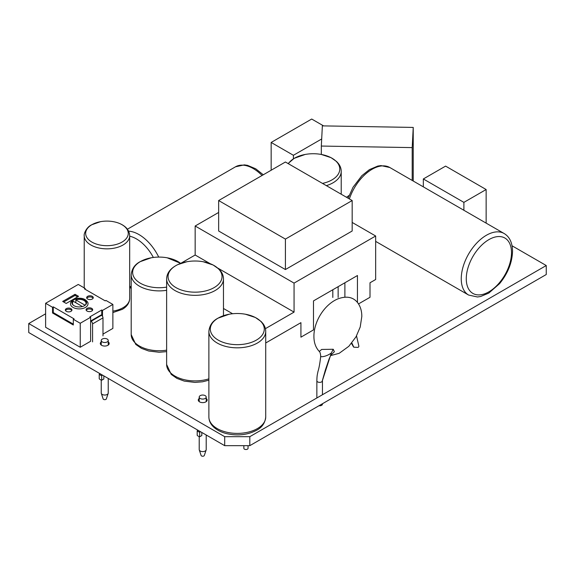 <?xml version="1.0" encoding="UTF-8"?>
<svg xmlns="http://www.w3.org/2000/svg" width="575" height="575" viewBox="0 0 575 575"><rect width="100%" height="100%" fill="white"/><g stroke="black" fill="none" stroke-linecap="round" stroke-linejoin="round"><path stroke-width="0.86" d="M45.619 313.806L28.75 323.545L224.696 436.677L249.816 436.677L546.25 265.535L512.052 245.791M199.216 398.475A4.442 2.566 0 0 0 198.274 400.056A4.442 2.566 0 0 0 199.575 401.868A4.442 2.566 0 0 0 204.412 402.421A4.442 2.566 0 0 0 207.158 400.056A4.442 2.566 0 0 0 206.209 398.475M101.243 341.909A4.442 2.566 0 0 0 100.302 343.491A4.442 2.566 0 0 0 101.603 345.302A4.442 2.566 0 0 0 106.44 345.863A4.442 2.566 0 0 0 109.185 343.491A4.442 2.566 0 0 0 108.237 341.909M546.25 265.535L546.25 274.527L249.816 445.668L224.696 445.668L224.696 436.677M28.75 323.545L28.75 332.544L224.696 445.668M249.816 445.668L249.816 436.677M180.651 263.408A26.536 15.324 0 0 0 167.196 257.801A26.536 15.324 0 0 0 151.153 257.801A26.536 15.324 0 0 0 140.408 261.575A26.536 15.324 0 0 0 136.347 280.219A26.536 15.324 0 0 0 166.628 287.112M91.892 224.703A21.289 12.291 0 0 0 91.892 242.089A21.289 12.291 0 0 0 122.008 242.089A21.289 12.291 0 0 0 113.39 221.677A21.289 12.291 0 0 0 100.517 221.677A21.289 12.291 0 0 0 91.892 224.703M248.055 445.668L248.055 448.299A2.099 1.215 180 0 1 247.444 449.154A2.099 1.215 180 0 1 245.151 449.42A2.099 1.215 180 0 1 243.857 448.299L243.857 445.668M218.22 318.068A26.989 15.582 0 0 0 218.22 340.105A26.989 15.582 0 0 0 256.385 340.105A26.989 15.582 0 0 0 245.46 314.238A26.989 15.582 0 0 0 229.145 314.238A26.989 15.582 0 0 0 218.22 318.068M177.912 264.558A26.989 15.582 0 0 0 174.196 286.487A26.989 15.582 0 0 0 212.182 288.628A26.989 15.582 0 0 0 221.548 273.643A26.989 15.582 0 0 0 203.205 261.74A26.989 15.582 0 0 0 186.889 261.74A26.989 15.582 0 0 0 177.912 264.558M412.203 180.435L412.203 147.603L413.231 127.427L322.359 125.875L321.324 146.057L412.203 147.603M413.231 181.032L413.231 127.427M321.324 154.452L321.324 146.057M323.581 125.896L311.7 119.039L271.156 142.449L293.408 155.293L321.691 138.97M293.408 158.808L293.408 155.293M271.156 170.236L271.156 142.449M463.888 210.278L463.888 202.371L486.141 189.527L445.596 166.11L423.337 178.962L463.888 202.371M486.141 223.122L486.141 189.527M423.337 186.861L423.337 178.962M71.803 310.543A3.299 1.905 0 0 0 70.991 309.767A3.299 1.905 0 0 0 65.507 310.543M66.319 311.319A3.299 1.905 180 0 1 65.356 309.975A3.299 1.905 180 0 1 67.39 308.214A3.299 1.905 180 0 1 70.991 308.631A3.299 1.905 180 0 1 71.954 309.975A3.299 1.905 180 0 1 69.92 311.736A3.299 1.905 180 0 1 66.319 311.319M45.619 303.291L78.257 284.445L85.179 288.442L84.439 288.873L105.211 300.862L105.951 300.438L112.872 304.434L102.487 310.428L101.746 309.997L89.88 316.854L90.62 317.278L90.62 341.262L80.234 347.257L45.619 327.276L45.619 303.291L52.541 307.287L53.281 306.856L74.053 318.852L73.312 319.276L73.312 324.99L52.541 312.994L53.281 312.57L73.312 324.135M90.62 317.278L80.234 323.272L73.312 319.276M75.045 294.299L78.545 296.319L66.197 303.449L62.689 301.429L75.045 294.299L75.045 295.435L77.56 296.894M92.302 296.326A3.299 1.905 180 0 1 93.265 297.67A3.299 1.905 180 0 1 91.231 299.431A3.299 1.905 180 0 1 87.63 299.022A3.299 1.905 180 0 1 86.667 297.67A3.299 1.905 180 0 1 88.701 295.909A3.299 1.905 180 0 1 92.302 296.326M91.72 308.373A3.299 1.905 180 0 1 92.69 309.717A3.299 1.905 180 0 1 90.649 311.478A3.299 1.905 180 0 1 87.055 311.068A3.299 1.905 180 0 1 86.085 309.717A3.299 1.905 180 0 1 88.126 307.956A3.299 1.905 180 0 1 91.72 308.373M87.989 303.859A8.74 5.046 180 0 1 82.592 308.523A8.74 5.046 180 0 1 73.061 307.431A8.74 5.046 180 0 1 70.502 303.859C70.524 298.569 80.356 296.621 85.136 299.654C87.357 301.35 88.306 302.752 87.989 303.859M80.234 347.257L80.234 323.272M52.541 307.287L52.541 312.994M112.872 304.434L112.872 328.411L102.983 334.125M102.487 310.428L102.487 316.308M85.179 288.442L85.179 289.297M101.746 309.997L101.746 315.467M90.62 321.008L101.006 315.014L101.502 315.301A2.099 1.215 60 0 1 102.983 317.874L102.983 335.886M90.62 321.044L91.087 321.31A2.099 1.215 -120 0 1 92.575 323.883L102.983 317.874M92.575 341.895L92.575 323.883M53.281 306.856L53.281 312.57M63.681 301.997L75.045 295.435M93.114 298.245A3.299 1.905 0 0 0 92.302 297.469A3.299 1.905 0 0 0 86.818 298.245M92.539 310.284A3.299 1.905 0 0 0 91.72 309.508A3.299 1.905 0 0 0 86.243 310.284M84.439 299.719A7.346 4.241 180 0 1 86.588 302.716A7.346 4.241 180 0 1 82.052 306.633A7.346 4.241 180 0 1 74.053 305.713A7.346 4.241 180 0 1 71.904 302.716A7.346 4.241 180 0 1 76.432 298.799A7.346 4.241 180 0 1 84.439 299.719M82.412 306.547L73.377 301.329A6.778 3.917 0 0 0 72.464 303.291A6.778 3.917 0 0 0 73.449 305.325M75.85 302.759L75.85 299.898L85.114 305.253A6.778 3.917 0 0 0 86.027 303.291A6.778 3.917 0 0 0 84.036 300.524A6.778 3.917 0 0 0 75.85 299.898M322.482 183.411A26.536 15.324 0 0 0 332.005 179.882A26.536 15.324 0 0 0 321.267 154.445A26.536 15.324 0 0 0 305.217 154.445A26.536 15.324 0 0 0 294.479 158.211A26.536 15.324 0 0 0 288.363 163.71M99.231 378.796L99.231 374.224A6.296 3.637 0 0 0 101.703 375.655L101.703 380.219A6.296 3.637 180 0 1 99.231 378.796M103.838 375.892L103.838 378.99L101.703 380.219M102.271 341.917A3.5 2.02 0 0 0 106.08 342.355A3.5 2.02 0 0 0 108.237 340.493A3.5 2.02 0 0 0 107.216 339.063A3.5 2.02 0 0 0 103.407 338.625A3.5 2.02 0 0 0 101.243 340.493A3.5 2.02 0 0 0 102.271 341.917M108.237 378.436L108.237 393.027A3.5 2.02 180 0 1 108.179 393.408A3.5 2.02 180 0 1 105.764 394.953A3.5 2.02 180 0 1 102.271 394.45A3.5 2.02 180 0 1 101.308 393.408A3.5 2.02 180 0 1 101.243 393.027L101.243 380.061M102.558 375.159L101.703 375.655M99.231 374.224L100.086 373.728M108.179 393.408L106.339 398.913A1.624 0.934 180 0 1 105.218 399.632A1.624 0.934 180 0 1 103.593 399.402A1.624 0.934 180 0 1 103.148 398.913L101.308 393.408M197.203 435.354L197.203 430.79A6.296 3.637 0 0 0 199.676 432.213L199.676 436.784A6.296 3.637 180 0 1 197.203 435.354M201.811 432.457L201.811 435.555L199.676 436.784M200.244 398.482A3.5 2.02 0 0 0 204.053 398.921A3.5 2.02 0 0 0 206.209 397.059A3.5 2.02 0 0 0 205.189 395.629A3.5 2.02 0 0 0 201.379 395.19A3.5 2.02 0 0 0 199.216 397.059A3.5 2.02 0 0 0 200.244 398.482M206.209 434.995L206.209 449.592A3.5 2.02 180 0 1 206.152 449.973A3.5 2.02 180 0 1 203.737 451.519A3.5 2.02 180 0 1 200.244 451.016A3.5 2.02 180 0 1 199.281 449.973A3.5 2.02 180 0 1 199.216 449.592L199.216 436.626M200.538 431.717L199.676 432.213M197.203 430.79L198.059 430.294M206.152 449.973L204.312 455.479A1.624 0.934 180 0 1 203.191 456.198A1.624 0.934 180 0 1 201.566 455.961A1.624 0.934 180 0 1 201.121 455.479L199.281 449.973M265.722 342.98L300.926 322.661L300.926 337.166L313.483 329.913L313.483 300.905L357.449 275.526L357.449 302.443M358.52 303.916L370.005 297.282L370.005 282.778L375.662 279.515L375.662 236.002L352.173 222.439M218.651 212.448L195.162 226.011L294.062 283.108L375.662 236.002M180.73 263.35L195.162 255.02L195.162 226.011M344.885 282.778L344.885 297.189M265.406 328.663L294.062 312.117L294.062 283.108M223.467 308.473L232.602 313.749M195.162 255.02L210.155 263.673M217.954 268.18L294.062 312.117M218.651 200.546L218.651 231.006L285.408 269.546L352.173 231.006L352.173 200.546L285.408 162.006L218.651 200.546L285.408 239.092L352.173 200.546M285.408 269.546L285.408 239.092M330.798 355.17L334.377 351.735L333.234 349.262L321.684 349.442L319.283 351.447C319.952 351.835 320.433 353.402 320.721 356.148L320.735 356.177C319.678 356.938 324.954 357.521 331.301 353.028L322.093 381.548L325.342 370.077L329.137 358.857L331.344 354.042M316.854 397.972L316.854 380.758A2.796 1.617 0 0 0 316.854 380.765A2.796 1.617 0 0 0 318.6 382.253A2.796 1.617 0 0 0 321.648 381.893L322.093 381.548M322.453 403.736L322.453 404.175A2.796 1.617 180 0 1 321.648 405.31A2.796 1.617 180 0 1 318.981 405.742M351.49 343.376L353.452 346.826A2.796 1.617 0 0 0 353.798 347.192L358.06 347.386A2.796 1.617 0 0 0 358.865 346.251A2.796 1.617 0 0 0 358.822 345.963L356.536 335.893M166.628 350.168A27.974 16.15 180 0 1 131.201 334.6L131.201 274.735A27.974 16.15 0 0 0 166.628 290.303M112.872 312.584L122.288 309.35C126.234 307.064 128.627 304.103 129.476 300.459L129.677 298.447A22.727 13.124 180 0 1 123.021 307.726A22.727 13.124 180 0 1 112.872 311.111M84.223 287.888L84.223 235.721A22.727 13.124 0 0 0 98.253 247.847A22.727 13.124 0 0 0 123.021 245A22.727 13.124 0 0 0 129.677 235.721L129.468 233.673C128.167 228.965 125.379 227.046 125.041 226.737C122.001 224.236 118.112 222.554 113.39 221.677M208.883 416.99C208.948 420.706 210.493 424.027 213.519 426.945C216.825 430.05 221.202 432.278 226.658 433.636C237.734 436.066 247.732 434.93 256.666 430.222C262.071 427.397 265.097 422.992 265.722 416.99A28.419 16.409 180 0 1 257.399 428.591A28.419 16.409 180 0 1 226.428 432.148A28.419 16.409 180 0 1 208.883 416.99L208.883 331.416A28.419 16.409 0 0 0 226.428 346.581A28.419 16.409 0 0 0 257.399 343.023A28.419 16.409 0 0 0 265.722 331.416C265.7 328.577 264.759 325.939 262.897 323.488L261.187 321.562L255.386 317.493L245.46 314.238M208.883 378.832A28.419 16.409 180 0 1 166.628 364.493L166.628 278.925A28.419 16.409 0 0 0 182.907 293.76A28.419 16.409 0 0 0 213.095 291.597A28.419 16.409 0 0 0 223.467 278.925C223.445 276.079 222.503 273.441 220.642 270.998L218.931 269.064L213.131 265.003L203.205 261.74M101.502 315.301L91.087 321.31M349.384 198.936A35.528 20.513 -60 0 1 389.836 167.519L504.138 233.515A35.528 20.513 120 0 0 476.761 243.031A35.528 20.513 120 0 0 461.251 278.782A35.528 20.513 120 0 0 468.611 295.047L477.444 296.98L480.607 296.513L488.829 293.063L499.589 283.633C507.869 273.434 512.181 262.631 512.541 251.225C512.383 242.686 509.579 236.778 504.138 233.515M466.275 278.782A31.977 18.457 120 0 0 488.887 291.834A31.977 18.457 120 0 0 511.498 252.677A31.977 18.457 120 0 0 488.887 239.624A31.977 18.457 120 0 0 466.275 278.782M263.285 174.778L255.71 168.791L247.487 165.341L244.332 164.874L235.498 166.808A35.528 20.513 60 0 1 262.063 175.483M129.677 286.019A31.977 18.457 -120 0 0 131.201 287.385M153.36 257.456A31.977 18.457 -120 0 0 129.677 236.203M158.729 257.09A35.528 20.513 -120 0 0 128.599 231.157M326.356 185.646A27.974 16.15 0 0 0 333.026 182.8A27.974 16.15 0 0 0 341.219 171.379C341.191 168.54 340.242 165.909 338.366 163.472L336.648 161.568L331.027 157.651L321.267 154.445M333.234 349.262L331.301 353.028M351.835 342.944L353.798 347.192M166.628 351.634L159.153 352.252L148.702 351.009L141.5 348.385L135.772 344.418L131.201 334.6M151.153 257.801L140.127 261.69C134.809 264.45 131.833 268.798 131.201 274.735M180.758 263.372L167.196 257.801M100.517 221.677L91.612 224.818C85.84 227.528 83.648 234.672 84.223 235.721M129.677 298.447L129.677 235.721M229.145 314.238L217.939 318.191C212.484 321.08 209.465 325.486 208.883 331.416M265.722 416.99L265.722 331.416M208.883 380.204L202.472 381.8L194.947 382.404L184.259 381.103L176.956 378.415L171.206 374.39L166.628 364.493M186.889 261.74L177.74 264.622C170.502 268.238 166.793 273.003 166.628 278.925M223.467 315.704L223.467 278.925M72.464 303.291L72.464 304.348M86.027 303.291L86.027 304.348M348.127 198.217L353.021 187.256L361.826 175.713L369.394 169.639L377.797 166.06L380.981 165.586L389.836 167.519M375.662 241.378L468.611 295.047M346.495 197.268L349.111 195.443M129.677 287.083L131.201 288.456M235.498 166.808L127.406 229.217M305.217 154.445L294.199 158.326L288.068 163.537M341.219 194.221L341.219 171.379M108.237 345.072L108.237 340.493M101.243 345.072L101.243 340.493M206.209 401.637L206.209 397.059M199.216 401.637L199.216 397.059M332.817 289.743L332.817 297.455M338.143 286.666L338.143 297.455M330.589 355.609L339.178 353.316L348.831 346.301L356.004 336.835L360.209 327.038L361.812 316.473C361.826 310.938 360.41 306.31 357.564 302.587C354.049 298.217 348.112 295.09 337.755 298.928C324.451 304.498 313.857 321.439 313.914 336.31C313.9 342.599 315.697 347.645 319.298 351.454L319.283 351.44M316.854 380.765C317.005 375.295 317.263 375.058 317.982 371.457C319.096 367.892 320.009 362.789 320.721 356.148M322.453 394.745L322.453 380.88"/></g></svg>
